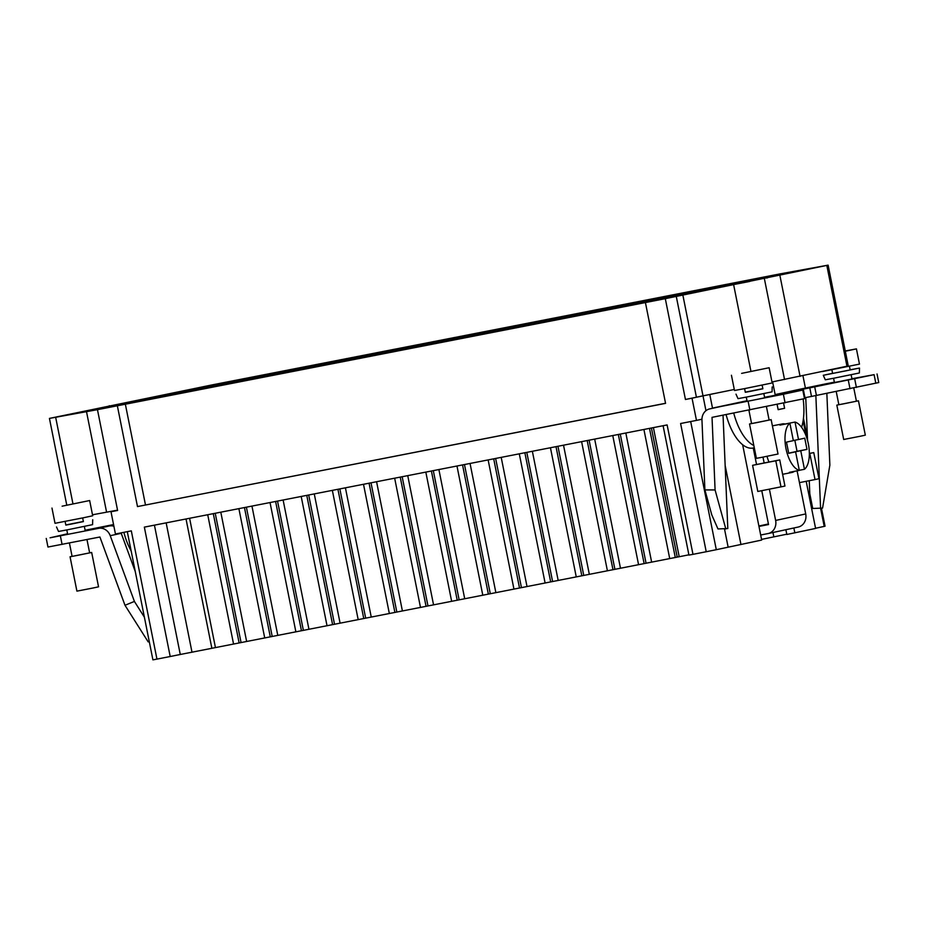 <?xml version="1.0" encoding="UTF-8"?>
<svg xmlns="http://www.w3.org/2000/svg" width="925" height="925" viewBox="0 0 925 925"><rect width="100%" height="100%" fill="white"/><g stroke="black" fill="none" stroke-linecap="round" stroke-linejoin="round"><path stroke-width="1.39" d="M72.081 556.341L70.057 556.792L76.914 591.144L93.356 587.942L98.547 586.82L91.679 552.479L89.632 552.826M70.057 556.792L91.679 552.479M62.137 506.183L89.656 500.541L62.137 506.183M51.973 508.079L55.014 523.307L83.655 517.722L92.697 515.78L89.656 500.541M65.108 521.434L65.837 525.099L70.578 524.221L83.389 521.596L82.66 517.919M65.814 524.972L83.366 521.469M56.518 526.972L58.529 531.459L67.722 529.748L92.581 524.648L92.708 519.734M69.41 542.975L72.092 556.387L76.821 555.509L89.644 552.884L86.973 539.541M92.5 514.786L117.533 510.149M771.982 381.979L848.26 365.942L828.118 265.14L780.099 273.881L212.253 384.869L49.441 418.401L97.46 409.671L665.306 298.671L828.118 265.14M665.306 298.671L685.448 399.473L734.288 389.483M749.03 281.316L811.988 268.377L749.666 280.818L770.791 276.159L744.382 281.073L227.33 382.141L65.559 415.175L749.077 281.57M766.906 277.454L767.022 278.067M779.844 274.656L779.972 275.292M749.666 280.818L749.793 281.431M86.418 411.232L106.56 512.034M97.46 409.671L117.602 510.461L111 511.756L115.44 533.979L131.315 530.869L156.949 659.109L170.2 656.519L144.346 527.123L667.122 424.933L692.975 554.341L706.226 551.739L680.603 423.511L696.479 420.401L692.039 398.189L685.448 399.473M117.348 405.774L137.49 506.576L665.538 403.277M125.338 404.132L145.479 504.934M645.419 302.556L665.561 403.358L137.49 506.576M676.256 296.312L696.398 397.114M682.847 295.017L702.988 395.819L692.039 398.189M733.641 284.727L750.915 371.214M802.946 375.758L805.409 388.061L824.695 384.072A11.424 10.129 77.8 0 0 824.522 384.106L813.665 386.442M128.517 402.236L128.737 403.335M109.312 405.728L109.439 406.353M127.881 402.722L128.032 403.473M145.757 398.86L145.977 399.97M117.544 510.207L115.186 510.854M117.556 510.253L115.151 510.716M117.579 510.334L111 511.756M747.007 400.733L712.504 408.122L709.787 394.489L702.988 395.819L705.96 410.688M709.787 394.489L713.418 393.703M712.504 408.122L783.371 394.247L803.409 389.911L764.57 397.299M709.903 408.862A11.424 10.129 -102.2 0 0 709.729 408.896A11.424 10.129 -102.2 0 0 701.959 420.031L704.896 489.915L715.083 489.949L712.03 417.36L805.132 398.502L803.409 389.911M804.97 397.715L811.503 396.432L809.791 387.853L874.102 374.66L851.925 378.741M834.362 382.175L824.695 384.072M826.846 393.31L829.864 465.159L822.568 508.079L812.74 508.484L809.791 493.684L809.248 480.699M795.593 451.828L799.304 470.397A24.744 11.424 78.9 0 1 785.996 448.648A24.744 11.424 78.9 0 1 789.869 423.176L793.349 440.635L786.481 442.115L788.713 453.319L795.593 451.828L788.69 453.181M769.392 489.186L775.636 520.44L805.71 513.942L797.096 470.837M801.605 427.338A43.787 20.211 78.9 0 0 803.143 398.941M783.579 403.161L784.597 408.295L778.156 409.683L777.127 404.502M775.266 395.218L772.595 381.852M733.745 413.117A43.787 20.211 78.9 0 0 753.829 445.503M762.986 457.1L764.154 462.974L752.58 465.321L757.806 491.453L784.955 486.064L779.74 459.933L764.154 462.974M785.094 424.113L785.082 424.008A24.744 11.424 78.9 0 0 782.469 423.893L772.525 425.835A24.744 11.424 78.9 0 0 772.398 425.858M766.998 456.303A24.744 11.424 78.9 0 0 768.976 462.038M149.272 641.649L148.185 641.881L124.991 605.285L134.403 601.423L110.237 535.691A11.424 10.129 -102.2 0 0 98.593 528.348L113.648 524.984M67.571 533.783L50.066 537.795L98.593 528.348M46.25 538.442L47.961 547.033L99.9 537.009L124.991 605.285M121.059 532.881A11.424 10.129 77.8 0 1 121.233 533.309L135.247 571.453M811.503 396.432L878.75 382.557L877.039 373.966M805.351 388.072L775.138 394.593M726.113 414.608A43.787 20.211 78.9 0 0 753.066 448.047A43.787 20.211 78.9 0 0 753.251 448.012L756.534 464.466M761.772 490.678L768.536 524.544L758.962 526.418M805.71 513.942A11.424 10.129 77.8 0 1 798.183 527.053A11.424 10.129 77.8 0 1 798.009 527.088M798.183 527.053L768.108 533.552A11.424 10.129 -102.2 0 1 767.935 533.586L760.685 534.997M768.108 533.552A11.424 10.129 -102.2 0 0 775.636 520.44M123.869 532.326A43.787 20.211 78.9 0 0 131.142 550.907M156.949 659.109L152.914 659.86L127.303 531.655M821.481 508.311L825.054 526.198L824.21 526.394L820.637 508.496M815.561 528.268L824.21 526.394M785.88 529.713L786.84 534.477L815.596 528.429L806.184 481.301M761.553 539.391L786.782 534.211M690.686 421.534L716.297 549.704L761.691 540.061L742.648 444.74M716.297 549.704L706.226 551.739M692.975 554.341L688.94 555.081L663.098 425.72M154.429 525.146L180.271 654.484L688.894 554.827M180.271 654.484L170.2 656.519M772.965 532.499L773.809 536.743M794.853 532.904L793.87 527.978M851.127 374.752L851.971 378.972L839.16 381.597L834.419 382.476L833.575 378.256M809.791 387.853L775.15 394.617M784.597 408.295L778.133 409.555M763.842 393.611L764.674 397.819L751.863 400.444L747.122 401.323L746.278 397.114M85.123 530.256L113.567 524.556M758.882 526.024L768.421 523.955M779.74 459.933L775.786 460.789L781.001 486.92M775.786 460.789L752.58 465.321M815.029 479.566L818.983 478.711L813.757 452.579L809.803 453.435L815.029 479.566L799.454 482.619M813.757 452.579L809.34 453.447M723.038 415.209L727.802 528.545L717.973 528.95L711.764 514.855L704.896 489.915M805.756 397.565A11.424 10.129 -102.2 0 0 805.756 397.611L807.56 440.497M820.591 508.507L815.85 395.495M816.417 395.38L814.694 386.789M166.153 522.856L191.949 651.952M725.142 465.425L740.96 544.548M724.506 528.973L728.137 547.149M701.959 419.222L696.479 420.401M725.824 528.973L715.083 489.949M148.185 641.881L149.237 641.453M144.392 617.195L134.403 601.423M751.562 423.523L749.528 423.985L756.396 458.337L762.235 457.251L778.029 454.013L771.161 419.661L769.114 420.019M749.528 423.985L771.161 419.661M748.892 410.157L751.574 423.581L756.303 422.702L769.126 420.066L766.443 406.676M741.619 373.376L769.138 367.734L741.619 373.376M731.444 375.261L734.496 390.5L744.66 388.604L772.178 382.962L769.138 367.734M744.579 388.616L745.319 392.292L750.059 391.414L762.871 388.789L762.142 385.112M745.296 392.165L762.847 388.662M735.999 394.154L738.011 398.64L747.203 396.941L772.063 391.842L772.19 386.928M832.593 373.307L823.296 375.296L825.297 379.793L834.489 378.082L859.36 372.983L859.487 368.069L850.144 369.803M823.296 375.296L859.487 368.069M831.876 369.769L832.616 373.434L845.959 370.833L850.168 369.931L849.439 366.254M822.244 371.584L859.475 364.115L856.423 348.875L845.265 350.968M845.323 351.246L856.423 348.875M838.859 404.676L836.824 405.127L843.692 439.479L860.134 436.276L865.326 435.155L858.458 400.814L856.411 401.161M836.824 405.127L858.458 400.814M836.212 391.46L838.859 404.722L843.6 403.843L856.423 401.219L853.775 387.98M789.869 423.176L779.925 425.118A24.744 11.424 78.9 0 1 782.469 423.893M785.082 424.008L795.026 422.066A24.744 11.424 78.9 0 1 808.334 443.815A24.744 11.424 78.9 0 1 804.461 469.287L799.281 470.305M799.304 470.397L789.36 472.34A24.744 11.424 78.9 0 0 791.962 472.467A24.744 11.424 78.9 0 0 794.332 471.368M804.461 469.287L800.749 450.718L806.982 449.365L804.75 438.172L798.506 439.514L795.026 422.066M790.817 452.764L797.038 451.308L794.829 440.231M793.338 440.531L798.506 439.514M790.806 452.66L800.749 450.718M797.038 451.308L806.982 449.365M109.532 525.978A11.424 10.129 77.8 0 1 113.891 526.198M55.65 417.244L72.936 503.732M764.397 278.714L784.539 379.516M779.925 275.569L800.067 376.371M826.823 265.44L846.965 366.242M744.382 281.073L744.602 282.183M227.33 382.141L227.712 383.991M161.389 395.484L161.667 396.906M749.851 409.972L748.14 401.381M62.068 544.409L60.356 535.818M804.496 398.64L802.784 390.061M785.082 402.837L783.371 394.247M875.813 383.239L874.102 374.66M856.4 387.436L854.688 378.845M850.006 388.743L848.283 380.152M653.408 427.616L679.204 556.711M651.42 428.009L677.216 557.093M649.489 428.379L675.25 557.312M643.916 429.466L669.677 558.399M625.832 433.004L651.628 562.088M620.259 434.091L646.055 563.175M618.328 434.472L644.089 563.394M612.766 435.559L638.528 564.481M594.671 439.097L620.467 568.181M589.098 440.184L614.894 569.268M587.178 440.566L612.94 569.488M581.605 441.653L607.367 570.575M563.522 445.191L589.317 574.275M557.948 446.278L583.744 575.362M556.018 446.648L581.779 575.581M550.444 447.746L576.206 576.668M532.361 451.273L558.157 580.357M526.788 452.36L552.583 581.455M524.868 452.741L550.629 581.663M519.295 453.828L545.056 582.762M501.2 457.366L526.996 586.45M495.638 458.453L521.423 587.537M493.707 458.835L519.468 587.757M488.134 459.922L513.895 588.843M470.05 463.46L495.846 592.543M464.477 464.547L490.273 593.63M462.546 464.917L488.308 593.85M456.973 466.015L482.734 594.937M438.889 469.542L464.685 598.625M433.316 470.64L459.112 599.724M431.397 471.01L457.158 599.932M425.824 472.097L451.585 601.03M407.74 475.635L433.524 604.719M402.167 476.722L427.951 605.806M400.236 477.103L425.997 606.025M394.663 478.19L420.424 607.112M376.579 481.728L402.375 610.812M371.006 482.815L396.802 611.899M369.075 483.185L394.836 612.119M363.502 484.284L389.275 613.206M345.418 487.81L371.214 616.906M339.845 488.909L365.641 617.993M337.926 489.279L363.687 618.212M332.353 490.366L358.114 619.299M314.269 493.904L340.053 622.987M308.696 494.991L334.492 624.074M306.765 495.372L332.526 624.294M301.192 496.459L326.953 625.381M283.108 499.997L308.904 629.081M277.535 501.084L303.331 630.168M275.604 501.466L301.377 630.388M270.042 502.553L295.803 631.474M251.947 506.091L277.743 635.174M246.385 507.178L272.17 636.261M244.454 507.547L270.216 636.481M238.881 508.634L264.642 637.568M220.798 512.173L246.593 641.256M215.224 513.259L241.02 642.343M213.293 513.641L239.055 642.563M207.72 514.728L233.482 643.661M189.602 518.278L215.398 647.361M186.017 518.971L211.825 648.067M806.172 436.137L803.12 420.817M121.233 533.309L110.237 535.691M85.262 530.95L84.36 526.418M67.687 534.384L66.797 529.921M49.441 418.401L66.739 504.969M754.291 447.804L753.066 448.047M791.962 472.467L782.608 474.294M803.467 418.216L807.456 438.161M720.679 406.526L709.729 408.896"/></g></svg>
